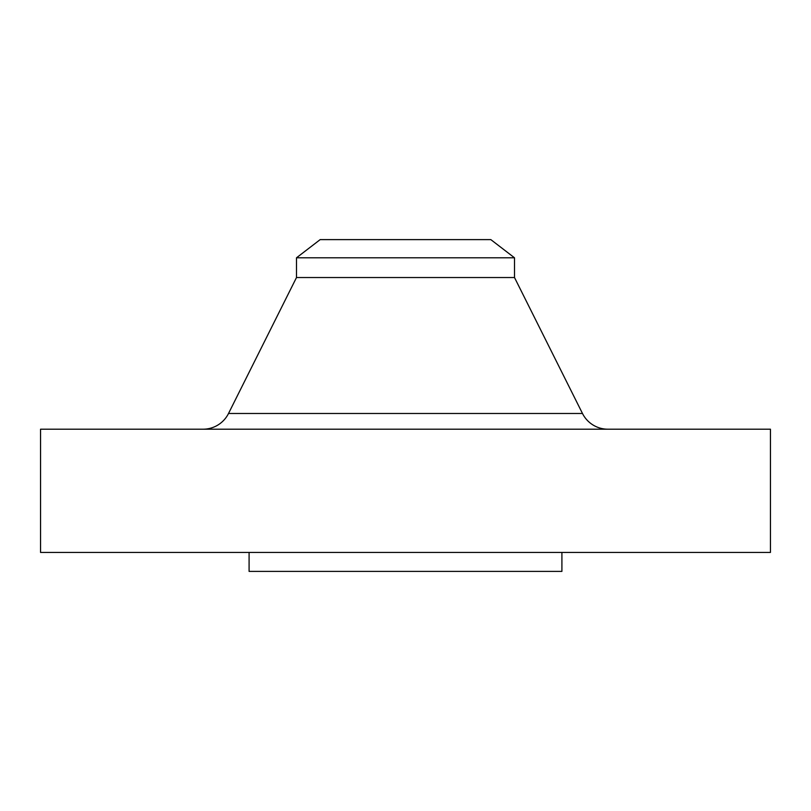 <?xml version="1.0" encoding="UTF-8"?>
<svg xmlns="http://www.w3.org/2000/svg" width="811" height="811" viewBox="0 0 811 811"><rect width="100%" height="100%" fill="white"/><g stroke="black" fill="none" stroke-linecap="round" stroke-linejoin="round"><path stroke-width="1.22" d="M607.915 429.201A28.436 28.436 0 0 1 582.48 413.478L514.509 277.534L296.491 277.534L228.52 413.478L582.48 413.478M203.085 429.201A28.436 28.436 0 0 0 228.52 413.478M296.491 257.797L514.509 257.797L490.817 239.61L320.183 239.61L296.491 257.797L296.491 277.534M514.509 257.797L514.509 277.534M770.45 429.201L40.55 429.201L40.55 552.433L770.45 552.433L770.45 429.201M249.089 552.433L249.089 571.39L561.911 571.39L561.911 552.433"/></g></svg>
